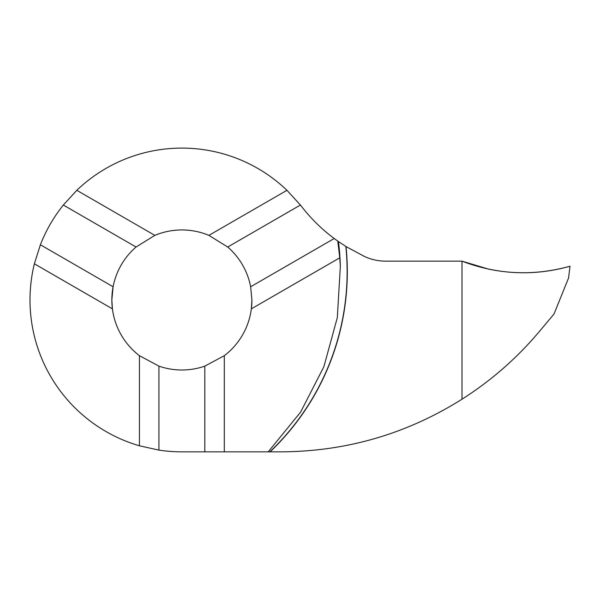 <?xml version="1.0" encoding="UTF-8"?>
<svg xmlns="http://www.w3.org/2000/svg" width="600" height="600" viewBox="0 0 600 600"><rect width="100%" height="100%" fill="white"/><g stroke="black" fill="none" stroke-linecap="round" stroke-linejoin="round"><path stroke-width="0.9" d="M270.097 451.845A249.81 249.202 180 0 0 346.035 246.57L364.605 256.545C371.347 259.605 378.382 261.142 385.725 261.157L462 261.157L462 399.202L462 261.157C497.467 274.688 533.46 276.375 570 266.22L568.553 278.032L553.995 314.055L539.535 331.29C517.2 357.907 491.355 380.55 462 399.202C406.71 433.95 346.373 451.5 280.995 451.845L224.303 451.845L224.303 355.688A70.035 70.035 0 0 0 251.34 308.858L251.91 299.97A70.035 70.035 0 0 1 251.34 308.858L339.757 257.812L337.77 241.103L334.207 238.515L250.65 286.763A70.035 70.035 0 0 0 227.708 247.02L208.913 235.373A70.035 70.035 0 0 0 154.837 235.373L136.042 247.02A70.035 70.035 0 0 0 113.1 286.763L111.847 299.97L112.41 308.858A70.035 70.035 0 0 1 113.1 286.763L40.388 244.778L34.373 263.805L112.41 308.858A70.035 70.035 0 0 0 139.447 355.688L158.933 366.135A70.035 70.035 0 0 0 204.817 366.135L224.303 355.688M346.035 246.57L337.77 241.103L338.183 243.877M204.817 366.135L204.817 451.845L181.875 451.845A151.875 151.875 0 0 1 158.933 450.105L139.447 445.8A151.875 151.875 0 0 1 34.373 263.805M40.388 244.778A151.875 151.875 0 0 1 63.33 205.035L136.042 247.02M334.207 238.515A168.75 168.75 0 0 1 301.778 206.752A151.875 151.875 0 0 0 300.42 205.035L286.95 190.312A151.875 151.875 0 0 0 76.8 190.312L63.33 205.035M251.91 299.97L250.65 286.763M300.42 205.035L227.708 247.02M158.933 450.105L158.933 366.135M204.817 451.845L224.303 451.845M139.447 445.8L139.447 355.688M286.95 190.312L208.913 235.373M76.8 190.312L154.837 235.373M268.215 451.845L300.608 412.11L323.865 366.743L337.327 317.587L340.335 266.475L339.757 257.812M339.337 253.29L338.843 248.895M570 266.22C543.053 273.855 515.835 274.8 488.347 269.062L462 261.157C497.43 274.673 533.43 276.36 570 266.22L570 266.22M345.847 246.458A249.63 249.022 0 0 1 269.835 451.845M111.847 299.97A70.035 70.035 0 0 1 113.1 286.763M340.327 266.377A242.895 242.303 180 0 0 338.452 241.583"/></g></svg>
